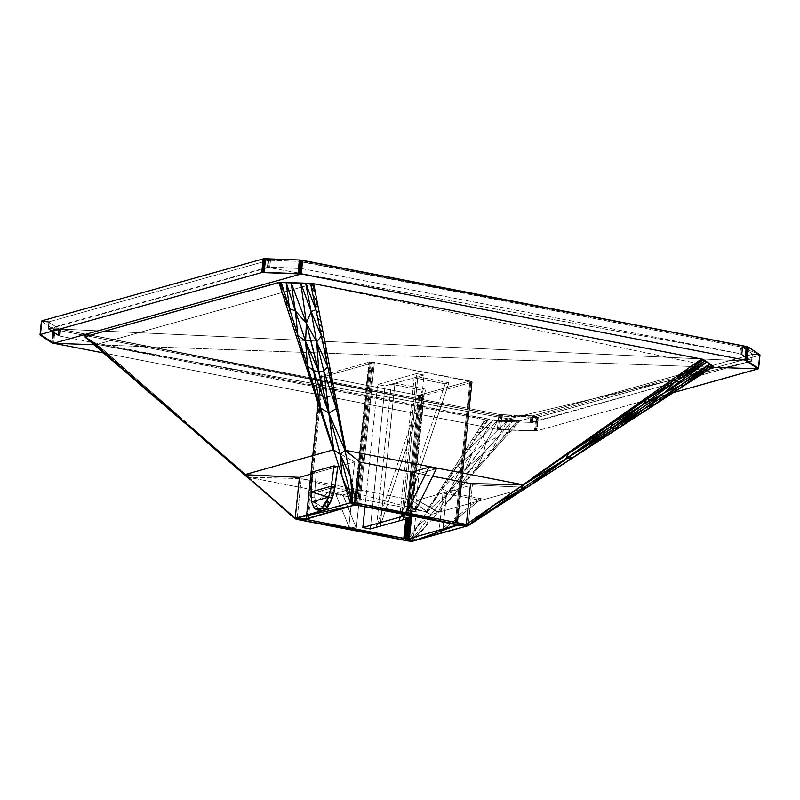 <?xml version="1.0" encoding="UTF-8"?>
<svg xmlns="http://www.w3.org/2000/svg" width="800" height="800" viewBox="0 0 800 800"><rect width="100%" height="100%" fill="white"/><g stroke="black" fill="none" stroke-linecap="round" stroke-linejoin="round"><path stroke-width="0.6" stroke-dasharray="4 3" d="M481.48 498.75L446.73 492L442.79 530.14L481.48 498.75L477.77 499.79L439.08 531.18L443.02 493.04L477.77 499.79L443.02 493.04L446.73 492L481.48 498.75L442.79 530.14L446.73 492L443.02 493.04L439.08 531.18L442.79 530.14L439.08 531.18L477.77 499.79L481.48 498.75M425.98 389.2L394.95 383.18L380.17 526.19L425.98 389.2L422.27 390.24L376.46 527.23L391.24 384.21L422.27 390.24L391.24 384.21L394.95 383.18L425.98 389.2L380.17 526.19L394.95 383.18L391.24 384.21L376.46 527.23L422.27 390.24L425.98 389.2M448.88 382.79L417.86 376.77L403.08 519.78L448.88 382.79L445.17 383.83L399.36 520.82L414.14 377.8L445.17 383.83L414.14 377.8L417.86 376.77L448.88 382.79L403.08 519.78L417.86 376.77L414.14 377.8L399.36 520.82L445.17 383.83L448.88 382.79M416.6 373.59L424.05 375.03L385.05 385.95L377.6 384.5L416.6 373.59L402.12 513.73L416.6 373.59L377.6 384.5L364.99 506.52L377.6 384.5L385.05 385.95L424.05 375.03L409.57 515.17L424.05 375.03L416.6 373.59M370.27 528.96L385.05 385.95L370.27 528.96M315.26 502.64L314.75 492.61L335.04 486.94L315.26 502.64L325.33 509.09L318.17 509.12L315.26 502.64L335.04 486.94L314.75 492.61L316.14 472.67L337.81 466.6L316.14 472.67L312.42 471.95L316.14 472.67L314.75 492.61L311.02 491.89L314.75 492.61L314.68 497.93L310.96 497.21L314.68 497.93L315.26 502.64L311.54 501.92L315.26 502.64L318.17 509.12L325.33 509.09L335.04 486.94L325.33 509.09L315.26 502.64M320.31 510.5L318.17 509.12L314.45 508.4L318.17 509.12L320.31 510.5M332.36 497.86L325.33 509.09L332.36 497.86M312.73 505.73L316.45 506.45L312.73 505.73M335.47 493.44L348.86 526.72L352.8 488.58L335.47 493.44L352.8 488.58L360.24 490.03L356.3 528.17L342.91 494.88L360.24 490.03L342.91 494.88L335.47 493.44L342.91 494.88L356.3 528.17L360.24 490.03L352.8 488.58L348.86 526.72L356.3 528.17L348.86 526.72L335.47 493.44M419.05 473.57L436.38 468.72L419.05 473.57L411.6 472.13L419.05 473.57L415.11 511.71L419.05 473.57M281.24 282.3L313.7 283.72L281.24 282.3M313.7 283.72L97.04 344.36L85.38 336.6L97.04 344.36L85.16 337.18L97.04 344.36L94.95 343.7L85.16 337.18L146.77 389.36L119.17 365.19L143.39 385.82L211.81 446.34L114.07 361.82L173.07 412.68L114.07 361.82L143.16 386.97L91.66 341.51L119.17 364.76L127.59 373.11L173.07 412.68L297.07 519.45L248.56 477.27L250.02 479.65L272.85 498.39L294.98 518.79L272.85 498.39L250.02 479.65L248.56 477.27L211.81 446.34L143.39 385.82L210.16 443.88L173.82 412.88L210.16 443.88L211.81 446.34L210.16 443.88L248.56 477.27L215.79 448.3L249.06 477.43L97.04 344.36L313.7 283.72L713.21 366.77L519.75 420.91L97.04 344.36L519.75 420.91L488.07 420L519.75 420.91L484.89 419.64L97.04 344.36L101.2 348L95.76 344.04L484.89 419.64L426.09 511.79L249.06 477.43L426.09 511.79L437.12 494.51L440.26 491.76L436.91 496.79L433.44 500.27L433.56 501.82L430.21 506.85L429.77 506.03L430.21 506.85L426.47 511.85L429.77 506.03L426.47 511.85L430.21 506.85L426.86 511.88L426.09 511.79L430.89 514.76L410.7 541.25L425.6 526.71L413.11 541.09L438.12 512.29L425.6 526.71L410.7 541.25L417.18 526.4L410.7 541.25L430.89 514.76L425.6 526.71L430.89 514.76L417.18 526.4L430.89 514.76L438.12 512.29L430.89 514.76L448.94 492.12L442.16 488.91L460.72 468.61L448.94 492.12L465.44 469.43L471.02 468.95L448.94 492.12L426.86 511.88L442.16 488.91L448.94 492.12L438.12 512.29L460.72 468.61L472.49 452.64L465.44 469.43L460.72 468.61L457.46 465.94L468.77 448.97L472.49 452.64L457.46 465.94L472.49 452.64L460.72 468.61L465.44 469.43L485.79 442.65L483.58 453L498.69 436.37L492.37 449.83L483.58 453L465.44 469.43L483.58 453L471.02 468.95L465.44 469.43L472.49 452.64L482.88 435.89L497.79 420.35L485.79 442.65L482.88 435.89L485.79 442.65L472.49 452.64L468.77 448.97L482.88 435.89L472.49 452.64L485.79 442.65L507.51 420.71L498.69 436.37L512.43 420.89L504.86 435.45L498.69 436.37L485.79 442.65L448.94 492.12L471.02 468.95L483.58 453L477.74 466.68L471.02 468.95L477.74 466.68L483.58 453L492.37 449.83L457.93 489.48L471.02 468.95L457.93 489.48L448.94 492.12L457.93 489.48L438.7 512.25L519.75 420.91L713.21 366.77L701.55 359.01L713.43 366.19L701.55 359.01L713.21 366.77L313.7 283.72M713.64 366.51L703.02 373.38L713.64 366.51M538.64 479.99L527 487.54L538.64 479.99M526.72 487.61L438.46 512.28L526.72 487.61M204.89 440.36L170.45 410.65L204.89 440.36M135.5 380.56L86.79 338.26L135.5 380.56M127.59 373.11L119.17 365.19L146.77 389.36L88.41 339.34L93.31 342.6L127.59 373.11M119.17 364.76L93.31 342.6L119.17 364.76M86.79 338.26L114.07 361.82L86.79 338.26M139.78 381.77L139.37 382.32L133.98 377.63L134.43 377.09L145.12 386.44L144.77 387.02L139.37 382.32L139.78 381.77M155.8 395.79L155.57 396.4L150.17 391.71L150.46 391.12L166.48 405.14L155.57 396.4L161.14 400.47L155.57 396.4L155.8 395.79M181.36 418.83L177.17 414.49L195.76 431.35L166.36 405.79L171.82 409.82L177.17 414.49L171.76 410.48L177.17 414.49L181.36 418.83M200.56 435.53L199.15 433.73L207.47 441.02L190.83 426.45L200.56 435.53M103.36 351.01L94.95 343.7L103.36 351.01L101.2 348L118.41 363.06L111.77 358.32L107.73 353.71L111.77 358.32L103.36 351.01L95.76 344.04L101.2 348L103.36 351.01M123.75 367.74L129.09 372.41L128.58 372.94L120.17 365.63L123.75 367.74L115.97 361.97L118.41 363.06L123.75 367.74M150.46 391.12L150.17 391.71L144.77 387.02L145.12 386.44L150.46 391.12M134.43 377.09L133.98 377.63L128.58 372.94L129.09 372.41L134.43 377.09M215.79 448.3L207.47 441.02L215.79 448.3M232.43 462.86L224.11 455.58L232.43 462.86M166.48 405.14L171.82 409.82L160.96 401.1L166.48 405.14M118.41 363.06L115.97 361.97L111.77 358.32L118.41 363.06M470.86 445.83L467.89 446.29L469.95 443.05L473.01 442.6L468.71 449.05L465.82 449.53L467.89 446.29L470.86 445.83M464.41 455.51L461.69 456L463.76 452.76L466.56 452.28L460.11 461.97L459.62 459.24L461.69 456L462.26 458.74L461.69 456L464.41 455.51M451.82 471.47L455.81 468.42L450.31 476.68L451.82 471.47L450.31 476.68L446.31 480.11L457.56 462.48L457.96 465.2L455.81 468.42L455.49 465.72L455.81 468.42L451.82 471.47M486.46 419.88L488.07 420L486.39 422.51L486.46 419.88L481.67 424.68L484.89 419.64L486.46 419.88L486.39 422.51L479.47 432.91L478.46 429.73L483.77 426.46L478.46 429.73L481.67 424.68L486.39 422.51L481.67 424.68L486.46 419.88M444.47 482.99L446.96 481.71L443.61 486.74L440.79 488.75L446.31 480.11L450.31 476.68L446.96 481.71L444.47 482.99M477.31 436.14L475.16 439.37L472.02 439.81L475.24 434.77L477.31 436.14L475.24 434.77L476.85 432.25L479.47 432.91L477.31 436.14M466.56 452.28L463.76 452.76L465.82 449.53L468.71 449.05L466.56 452.28M473.01 442.6L469.95 443.05L472.02 439.81L475.16 439.37L473.01 442.6M440.26 491.76L437.12 494.51L440.79 488.75L443.61 486.74L440.26 491.76M433.56 501.82L433.44 500.27L436.91 496.79L433.56 501.82M460.11 461.97L457.96 465.2L457.56 462.48L459.62 459.24L460.11 461.97M479.47 432.91L476.85 432.25L478.46 429.73L479.47 432.91M407.53 540.89L426.86 511.88L448.94 492.12L430.89 514.76L411.75 500.03L301.29 478.59L426.09 511.79L301.29 478.59L248.56 477.27L301.29 478.59L297.07 519.45L301.29 478.59L411.75 500.03L407.53 540.89L411.75 500.03L426.86 511.88L426.09 511.79L426.86 511.88L407.53 540.89M478.42 434.49L492.93 420.18L482.88 435.89L478.42 434.49L482.88 435.89L468.77 448.97L488.07 420L492.93 420.18L478.42 434.49M485.79 442.65L498.69 436.37L483.58 453L485.79 442.65L497.79 420.35L512.43 420.89L498.69 436.37L507.51 420.71L485.79 442.65M504.86 435.45L512.43 420.89L517.35 421.07L492.37 449.83L498.69 436.37L504.86 435.45M492.93 420.18L497.79 420.35L482.88 435.89L492.93 420.18M442.16 488.91L457.46 465.94L460.72 468.61L442.16 488.91M506.22 433.89L509.62 432.33L504.56 438.04L503.43 437.09L513.02 426.06L514.69 426.62L509.62 432.33L509.62 429.97L509.62 432.33L506.22 433.89M494.43 449.45L489.36 455.16L489.51 453.12L492.3 449.91L494.43 449.45L492.3 449.91L495.08 446.71L499.49 443.74L494.43 449.45M468.48 477.34L472.81 472.35L474.16 472.29L469.1 478L468.48 477.34L469.1 478L458.96 489.41L455.47 492.32L464.03 483.7L464.14 482.33L468.48 477.34M451.13 497.31L453.27 495.83L450.42 499.04L446.8 502.3L455.47 492.32L458.96 489.41L451.13 497.31M489.36 455.16L484.29 460.87L483.95 459.53L486.73 456.32L489.36 455.16L486.73 456.32L489.51 453.12L489.36 455.16M481.16 462.73L484.29 460.87L479.23 466.58L478.38 465.94L483.95 459.53L484.29 460.87L481.16 462.73M518.76 421.05L519.75 420.91L514.69 426.62L518.76 421.05L514.69 426.62L513.02 426.06L518.76 421.05L513.02 426.06L517.35 421.07L518.76 421.05M475.59 469.14L479.23 466.58L474.16 472.29L472.81 472.35L478.38 465.94L479.23 466.58L475.59 469.14M495.08 446.71L500.65 440.3L499.49 443.74L495.08 446.71M464.14 482.33L464.03 483.7L459.8 487.32L464.14 482.33M450.42 499.04L446.8 502.3L450.42 499.04M504.56 438.04L499.49 443.74L500.65 440.3L503.43 437.09L504.56 438.04M423.55 395.7L418.57 395.39L422.73 395.75L410.37 515.33L422.73 395.75L421.75 395.75L409.11 518.09L421.75 395.75L419.6 395.56L406.87 518.72L419.6 395.56L418.57 395.39L424.15 395.59L471.82 382.25L469.95 381.01L418.57 395.39L469.95 381.01L472.25 381.89L374.39 362.46L323.01 376.84L418.57 395.39L405.8 519.02L418.57 395.39L323.01 376.84L321.14 375.6L321.4 376.41L323.01 376.84L374.39 362.46L368.81 362.26L320.79 375.76L323.01 376.84L322.11 376.63L307.47 518.3L322.11 376.63L320.72 375.95L321.4 376.41L320.92 376.18L306.19 518.69L320.72 375.95L306.01 518.77L320.79 375.76L306.37 518.61L321.14 375.6L368.81 362.26L374.39 362.46L371.21 362.1L368.81 362.26L354.03 505.27L368.81 362.26L370.24 362.09L355.46 505.11L370.24 362.09L371.21 362.1L356.43 505.12L371.21 362.1L373.36 362.29L358.58 505.31L373.36 362.29L374.39 362.46L359.61 505.48L374.39 362.46L469.95 381.01L455.17 524.02L469.95 381.01L471.56 381.44L456.78 524.46L471.56 381.44L472.04 381.67L457.26 524.69L472.25 381.89L457.42 524.86L472.17 382.09L457.11 524.61L471.82 382.25L424.15 395.59L411.75 515.6L424.15 395.59L423.55 395.7L411.17 515.48L423.55 395.7M306.71 518.52L321.4 376.41L306.71 518.52M308.42 518.04L323.01 376.84L308.42 518.04M305.94 518.97L320.72 375.95L305.94 518.97M354.64 505.16L369.42 362.15L354.64 505.16M357.5 505.18L372.28 362.17L357.5 505.18M456.07 524.23L470.85 381.21L456.07 524.23M457.47 524.91L472.25 381.89L457.47 524.91M408 518.4L420.68 395.68L408 518.4M527.05 487.4L472.42 484.81L526.85 487.53L472.42 484.81L417.33 500.23L438.7 512.25L417.33 500.23L438.12 512.29L417.33 500.23L413.11 541.09L417.33 500.23L472.42 484.81L468.2 525.67L472.42 484.81L527.05 487.4M333.86 450.31L354.52 461.93L333.86 450.31M312.29 473.74L337.81 466.6L312.29 473.74M338.87 466.31L354.52 461.93L338.87 466.31M411.6 472.13L432.67 476.22L411.6 472.13M350.3 502.79L354.52 461.93L350.3 502.79M499.45 429.68L536.85 430.83L497.34 429.39L536.85 430.83L673.32 392.64L536.85 430.83L538.26 417.21L533.34 415.65L752.44 354.27L759.92 355.11L752.51 354.07L759.79 354.69L742.3 347.27L747.26 346.68L741.59 347.05L302.13 261.72L746.36 346.47L740.69 346.84L746.36 346.47L301.11 261.55L302.66 260.35L301.11 261.55L300.02 261.43L301.63 260.18L300.02 261.43L299.48 259.99L298.96 261.36L270.47 260.32L265.55 258.76L270.47 260.32L264.57 258.75L269.5 260.32L268.07 260.48L263.15 258.92L268.07 260.48L49.32 321.7L41.84 320.85L49.32 321.7L41.48 321.01L49.1 322.28L41.41 321.21L48.89 322.06L41.61 321.43L49.1 322.28L58.63 328.62L52.96 328.99L41.61 321.43L52.96 328.99L59.82 329.08L55.05 329.65L59.1 328.85L52.96 328.99L51.55 342.61L52.96 328.99L59.1 328.85L53.44 329.22L52.03 342.84L53.44 329.22L54.15 329.45L52.74 343.07L54.15 329.45L59.82 329.08L499.27 414.41L498.75 415.77L500.3 414.58L531.91 415.81L537.65 417.32L533.34 415.65L538.26 417.21L536.83 417.37L531.91 415.81L535.86 417.37L530.93 415.8L535.86 417.37L502.45 414.77L535.86 417.37L501.92 416.13L501.38 414.7L501.92 416.13L499.77 415.94L501.38 414.7L499.77 415.94L498.75 415.77L60.72 329.28L498.75 415.77L499.27 414.41L500.3 414.58L498.75 415.77L55.05 329.65L498.75 415.77L497.34 429.39L103.45 352.94L497.34 429.39L498.75 415.77L499.77 415.94L498.37 429.56L499.77 415.94L500.86 416.06L499.45 429.68L500.86 416.06L535.86 417.37L534.45 430.99L500.52 429.75L501.92 416.13L500.52 429.75L499.45 429.68M712.52 367.23L93.93 344.74L712.52 367.23M748.45 347.14L742.3 347.27L748.45 347.14M747.26 346.68L741.59 347.05L747.26 346.68M760 354.91L752.08 354.43L759.57 355.27L538.26 417.21L759.57 355.27L758.16 368.89L759.92 355.11L752.31 353.85L759.79 354.69L752.51 354.07L759.92 355.11L758.52 368.73L760 354.91M759.79 354.69L752.31 353.85L742.78 347.5L759.79 354.69M298.96 261.36L299.48 259.99L300.02 261.43L298.96 261.36L740.69 346.84L742.78 347.5L752.31 353.85L752.08 354.43L532.73 415.76L537.65 417.32L532.73 415.76L502.45 414.77L501.75 421.58L60.01 336.09L57.92 335.43L60.01 336.09L57.92 335.43L48.4 329.09L48.62 328.51L60.01 336.09L48.62 328.51L751.38 361.24L498.57 421.22L532.63 422.46L498.57 421.22L751.38 361.24L48.62 328.51L48.4 329.09L269.77 267.13L267.37 267.29L739.99 353.65L751.38 361.24L530.23 422.61L530.93 415.8L530.23 422.61L531.21 422.62L531.91 415.81L531.21 422.62L532.03 422.57L532.73 415.76L532.03 422.57L532.63 422.46L533.34 415.65L532.63 422.46L751.81 360.88L751.38 361.24L739.99 353.65L742.08 354.32L751.6 360.66L751.38 361.24L752.44 354.27L751.81 360.88L752.31 353.85L751.6 360.66L742.08 354.32L739.99 353.65L742.08 354.32L742.78 347.5L742.08 354.32L742.3 347.27L741.6 354.08L740.89 353.86L741.59 347.05L740.89 353.86L267.37 267.29L301.43 268.53L267.37 267.29L301.43 268.53L739.99 353.65L740.69 346.84L739.99 353.65L301.43 268.53L302.13 261.72L301.43 268.53L300.4 268.36L301.11 261.55L300.4 268.36L299.32 268.24L300.02 261.43L299.32 268.24L298.25 268.17L298.96 261.36L298.25 268.17L269.77 267.13L270.47 260.32L298.96 261.36M263.75 258.81L268.68 260.37L263.75 258.81M40.21 335.05L41.61 321.43L40.21 335.05M53.64 343.27L55.05 329.65L53.64 343.27M268.79 267.13L269.5 260.32L270.47 260.32L269.77 267.13L267.97 267.18L268.68 260.37L269.5 260.32L268.79 267.13M267.37 267.29L268.07 260.48L268.68 260.37L267.97 267.18L48.62 328.51L49.32 321.7L268.07 260.48L267.37 267.29M48.27 328.67L49.32 321.7L48.27 328.67M48.4 329.09L48.89 322.06L48.19 328.87L57.92 335.43L58.63 328.62L49.1 322.28L48.4 329.09M58.4 335.66L58.63 328.62L58.4 335.66L59.11 335.89L59.82 329.08L59.1 328.85L58.4 335.66M60.01 336.09L60.72 329.28L59.82 329.08L59.11 335.89L60.01 336.09L498.57 421.22L499.27 414.41L60.72 329.28L60.01 336.09M499.6 421.39L500.3 414.58L499.27 414.41L498.57 421.22L499.6 421.39L500.68 421.51L501.38 414.7L500.3 414.58L499.6 421.39M501.75 421.58L502.45 414.77L501.38 414.7L500.68 421.51L501.75 421.58M535.86 417.37L536.83 417.37L535.43 430.99L534.45 430.99L535.86 417.37M536.25 430.94L535.43 430.99L536.83 417.37L537.65 417.32L536.25 430.94L537.65 417.32L538.26 417.21L536.85 430.83L536.25 430.94"/><path stroke-width="1.2" d="M376.46 527.23L380.17 526.19L376.46 527.23M399.36 520.82L403.08 519.78L399.36 520.82M401.82 516.6L362.82 527.52L370.27 528.96L409.27 518.05L401.82 516.6L409.27 518.05L370.27 528.96L362.82 527.52L401.82 516.6L402.12 513.73L401.82 516.6M409.57 515.17L409.27 518.05L409.57 515.17M364.99 506.52L362.82 527.52L364.99 506.52M311.02 491.89L328.63 497.13L331.32 486.21L311.02 491.89L331.32 486.21L334.08 465.88L312.42 471.95L311.02 491.89L311.54 501.92L314.45 508.4L321.61 508.37L324.18 505.68L328.63 497.13L321.61 508.37L328.63 497.13L311.54 501.92L328.63 497.13L311.02 491.89L312.42 471.95L334.08 465.88L337.81 466.6L333.97 492.53L330.29 502.58L325.33 509.09L322.75 510.49L320.31 510.5L316.59 509.78L319.03 509.77L321.61 508.37L314.45 508.4L316.59 509.78L314.45 508.4L311.54 501.92L314.45 508.4L311.54 501.92L311.02 491.89M319.03 509.77L322.75 510.49L319.03 509.77L322.75 510.49L325.33 509.09L321.61 508.37L319.03 509.77M325.33 509.09L327.9 506.4L324.18 505.68L321.61 508.37L325.33 509.09M330.29 502.58L332.36 497.86L328.63 497.13L326.57 501.85L330.29 502.58L326.57 501.85L324.18 505.68L327.9 506.4L330.29 502.58M332.36 497.86L333.97 492.53L330.25 491.81L328.63 497.13L332.36 497.86M331.32 486.21L330.25 491.81L333.97 492.53L335.04 486.94L331.32 486.21L335.04 486.94L337.81 466.6L334.08 465.88L331.32 486.21M428.94 467.28L411.6 472.13L407.66 510.26L428.94 467.28L436.38 468.72L415.11 511.71L407.66 510.26L411.6 472.13L428.94 467.28L407.66 510.26L415.11 511.71L436.38 468.72L428.94 467.28M295.21 518.21L294.98 518.79L297.07 519.45L306.14 519.19L295.21 518.21L306.01 518.77L354.03 505.27L295.21 518.21L306.14 519.19L295.21 518.21L354.64 505.16L350.3 502.79L295.21 518.21L270.04 496.51L294.98 518.79L350.3 502.79L356.43 505.12L355.88 502.99L352.7 502.63L350.3 502.79L354.64 505.16L350.3 502.79L355.46 505.11L350.3 502.79L355.88 502.99L358.58 505.31L455.17 524.02L355.88 502.99L357.5 505.18L358.58 505.31L355.88 502.99L356.43 505.12L357.5 505.18L355.88 502.99L456.78 524.46L466.33 524.43L456.07 524.23L466.33 524.43L355.88 502.99L350.44 476.67L352.7 502.63L342.02 476.37L350.3 502.79L333.72 449.87L342.02 476.37L352.7 502.63L350.44 476.67L340.23 454.4L352.7 502.63L340.23 454.4L342.02 476.37L340.23 454.4L350.44 476.67L344.99 450.28L339.75 419.12L337.45 413.74L339.33 422.88L341.75 429.54L341.22 432.01L343.11 441.15L343.75 439.95L343.11 441.15L345.38 450.31L343.11 441.15L344.99 450.28L340.23 454.4L333.72 449.87L340.23 454.4L328.79 413.11L336.38 408.55L323.8 370.99L328.79 413.11L318.9 371.87L313.5 370.54L328.79 413.11L344.99 450.28L336.38 408.55L328.79 413.11L333.72 449.87L323.8 370.99L316.68 341.92L318.9 371.87L323.8 370.99L327.76 366.82L321.39 336L316.68 341.92L327.76 366.82L316.68 341.92L323.8 370.99L318.9 371.87L306.36 323.11L305.6 341.42L295.37 310.9L297.79 335.14L305.6 341.42L318.9 371.87L305.6 341.42L313.5 370.54L318.9 371.87L316.68 341.92L311.15 311.65L300.8 283.01L306.36 323.11L311.15 311.65L306.36 323.11L316.68 341.92L321.39 336L311.15 311.65L316.68 341.92L306.36 323.11L291.08 282.66L295.37 310.9L286.16 282.48L289.52 308.72L295.37 310.9L306.36 323.11L328.79 413.11L313.5 370.54L305.6 341.42L307.48 366.09L313.5 370.54L307.48 366.09L305.6 341.42L297.79 335.14L320.6 407.98L313.5 370.54L320.6 407.98L328.79 413.11L320.6 407.98L333.72 449.87L323.88 418.45L321.26 413.25L327.16 428.92L327.2 431.58L330.18 440.74L330.44 439.4L330.18 440.74L333.39 449.87L330.44 439.4L333.39 449.87L330.18 440.74L333.15 449.91L333.72 449.87L333.15 449.91L278.84 282.46L313.7 283.72L701.55 359.01L703.64 359.67L713.64 366.51L527 487.54L521.11 489.51L468.42 525.09L466.33 524.43L456.78 524.46L468.2 525.67L457.26 524.69L468.2 525.67L466.33 524.43L468.2 525.67L457.39 525.11L408.77 538.72L413.11 541.09L407.95 538.77L405.9 538.7L407.53 540.89L404.82 538.57L307.33 519.65L297.07 519.45L403.79 538.4L297.07 519.45L306.14 519.19L297.07 519.45L306.62 519.42L297.07 519.45L407.53 540.89L406.97 538.76L407.53 540.89L413.11 541.09L407.53 540.89L405.9 538.7L404.82 538.57L407.53 540.89L410.7 541.25L413.11 541.09L457.04 525.27L413.11 541.09L407.95 538.77L413.11 541.09L468.2 525.67L468.42 525.09L468.2 525.67L457.47 524.91L468.2 525.67L497.59 506.56L468.42 525.09L494.77 504.69L466.33 524.43L468.42 525.09L497.59 506.56L521.11 489.51L494.77 504.69L468.42 525.09L521.11 489.51L497.59 506.56L573.65 457.09L614.06 428.95L565.92 458.89L573.65 457.09L565.92 458.89L611.27 428.62L610.7 426.61L527.05 487.4L565.92 458.89L523.29 484.89L494.77 504.69L521.11 489.51L523.29 484.89L521.11 489.51L565.92 458.89L614.06 428.95L646.01 407.59L611.27 428.62L614.06 428.95L620.24 426.79L654.66 404.41L646.01 407.59L620.24 426.79L646.01 407.59L614.06 428.95L611.27 428.62L664.55 392.66L642.42 405.07L674.89 382.09L646.76 399.16L642.42 405.07L611.27 428.62L642.42 405.07L610.7 426.61L611.27 428.62L646.01 407.59L679.96 385.72L710.18 364.02L664.55 392.66L679.96 385.72L664.55 392.66L646.01 407.59L654.66 404.41L679.96 385.72L646.01 407.59L664.55 392.66L706.93 361.86L674.89 382.09L705.28 360.76L675.2 379.41L674.89 382.09L664.55 392.66L565.92 458.89L610.7 426.61L642.42 405.07L613.46 422.28L610.7 426.61L613.46 422.28L642.42 405.07L646.76 399.16L568.37 453.58L610.7 426.61L568.37 453.58L565.92 458.89L568.37 453.58L523.29 484.89L565.92 458.89L521.11 489.51L527.05 487.4L468.2 525.67L410.7 541.25L294.98 518.79L234.88 465.99L85.16 337.18L85.38 336.6L278.84 282.46L280.32 287.04L279.83 282.31L85.38 336.6L244.85 474.62L333.15 449.91L333.86 450.31L333.15 449.91L244.85 474.62L234.88 465.99L244.75 474.68L299.43 477.35L312.29 473.74L299.43 477.35L244.79 474.76L203.07 438.8L250.02 479.65L244.79 474.76L299.43 477.35L295.21 518.21L299.43 477.35L244.79 474.76L295.21 518.21M661.04 400.26L652.82 405.93L661.04 400.26M641.4 413.04L628.3 421.55L641.4 413.04M608.47 434.7L626.65 422.91L608.47 434.7M585.19 449.8L598.45 440.96L585.19 449.8M680.69 387.48L700.33 374.71L680.69 387.48M647.94 408.78L654.49 404.52L647.94 408.78M667.59 396L674.14 391.74L667.59 396M703.02 373.38L713.64 366.51L703.02 373.38M567.85 460.86L578.05 454.23L567.85 460.86M547.45 474.13L557.65 467.5L547.45 474.13M628.3 421.55L621.75 425.81L628.3 421.55M687.24 383.22L692.83 379.99L687.24 383.22M684.04 385.3L711.81 365.11L679.96 385.72L684.04 385.3L679.96 385.72L654.66 404.41L713.43 366.19L711.81 365.11L684.04 385.3M664.55 392.66L674.89 382.09L642.42 405.07L664.55 392.66L710.18 364.02L705.28 360.76L674.89 382.09L706.93 361.86L664.55 392.66M675.2 379.41L705.28 360.76L703.64 359.67L646.76 399.16L674.89 382.09L675.2 379.41M711.81 365.11L710.18 364.02L679.96 385.72L711.81 365.11M573.65 457.09L620.24 426.79L614.06 428.95L573.65 457.09M552.13 464.09L545.83 469.24L557.1 461.41L561.92 457.21L532.57 477.85L545.83 469.24L542.35 470.97L545.83 469.24L552.13 464.09M651.3 394.35L651.48 395.88L657.82 391.48L657.58 389.93L645.02 398.76L645.15 400.28L651.48 395.88L651.3 394.35M632.46 407.6L632.47 409.08L638.81 404.68L638.74 403.18L619.89 416.43L626.14 413.48L632.47 409.08L626.17 412.02L632.47 409.08L632.46 407.6M602.19 430.1L607.33 425.27L591.27 436.57L602.19 430.1L591.27 436.57L585.28 441.84L619.8 417.88L613.61 420.85L607.33 425.27L613.46 422.28L607.33 425.27L602.19 430.1M702.83 359.32L701.55 359.01L696.66 362.45L702.83 359.32L693.77 366.52L703.64 359.67L702.83 359.32L696.66 362.45L676.42 376.68L683.9 373.37L688.99 367.84L683.9 373.37L693.77 366.52L696.66 362.45L693.77 366.52L702.83 359.32M523.09 484.8L701.55 359.01L313.7 283.72L345.76 450.37L522.78 484.73L345.76 450.37L343.75 439.95L345.38 450.31L360.1 462.13L411.6 472.13L360.1 462.13L344.99 450.28L328.79 413.11L340.23 454.4L344.99 450.28L360.1 462.13L344.99 450.28L355.88 502.99L360.1 462.13L355.88 502.99L466.33 524.43L523.09 484.8M579.65 445.76L581.48 443.45L571.7 450.33L568.37 453.58L585.28 441.84L591.27 436.57L581.48 443.45L579.65 445.76M670.14 381.09L663.86 385.51L664.16 387.08L674.03 380.23L670.14 381.09L674.03 380.23L678.96 376.8L676.42 376.68L670.14 381.09M638.74 403.18L638.81 404.68L645.15 400.28L645.02 398.76L638.74 403.18M657.58 389.93L657.82 391.48L664.16 387.08L663.86 385.51L657.58 389.93M561.92 457.21L557.1 461.41L568.37 453.58L571.7 450.33L561.92 457.21M619.89 416.43L613.61 420.85L619.8 417.88L626.14 413.48L619.89 416.43M676.42 376.68L678.96 376.8L683.9 373.37L676.42 376.68M320.21 330.28L322.97 331.91L321.84 326.06L319 324.42L321.42 336.15L324.1 337.77L322.97 331.91L320.21 330.28M323.85 347.88L326.35 349.48L325.22 343.62L322.64 342.01L326.27 359.61L327.48 355.34L326.35 349.48L325.06 353.74L326.35 349.48L323.85 347.88M331.73 377.46L328.69 371.34L331.79 386.34L331.73 377.46L331.79 386.34L334.74 393.08L328.6 361.19L327.48 365.47L328.69 371.34L329.73 367.05L328.69 371.34L331.73 377.46M312.13 283.49L310.52 283.37L311.47 287.93L312.13 283.49L315.45 292.84L313.7 283.72L312.13 283.49L311.47 287.93L315.37 306.83L317.21 301.96L312.95 295.1L317.21 301.96L315.45 292.84L311.47 287.93L315.45 292.84L312.13 283.49M335.74 398.29L333.67 395.47L335.56 404.61L337.74 408.71L334.74 393.08L331.79 386.34L333.67 395.47L335.74 398.29M316.58 312.69L317.79 318.55L320.72 320.2L318.96 311.08L316.58 312.69L318.96 311.08L318.09 306.52L315.37 306.83L316.58 312.69M322.64 342.01L325.22 343.62L324.1 337.77L321.42 336.15L322.64 342.01M319 324.42L321.84 326.06L320.72 320.2L317.79 318.55L319 324.42M337.45 413.74L339.75 419.12L337.74 408.71L335.56 404.61L337.45 413.74M341.22 432.01L341.75 429.54L339.33 422.88L341.22 432.01M326.27 359.61L327.48 365.47L328.6 361.19L327.48 355.34L326.27 359.61M315.37 306.83L318.09 306.52L317.21 301.96L315.37 306.83M315.96 309.68L305.66 283.19L311.15 311.65L315.96 309.68L311.15 311.65L321.39 336L310.52 283.37L305.66 283.19L315.96 309.68M306.36 323.11L295.37 310.9L305.6 341.42L306.36 323.11L300.8 283.01L286.16 282.48L295.37 310.9L291.08 282.66L306.36 323.11M289.52 308.72L286.16 282.48L281.24 282.3L297.79 335.14L295.37 310.9L289.52 308.72M305.66 283.19L300.8 283.01L311.15 311.65L305.66 283.19M336.38 408.55L327.76 366.82L323.8 370.99L336.38 408.55M294.1 329.53L296.42 330.76L294.57 324.87L292.2 323.64L296.01 335.41L298.26 336.65L296.42 330.76L294.1 329.53M299.83 347.18L301.95 348.42L300.11 342.53L297.92 341.29L303.65 358.95L303.79 354.31L301.95 348.42L301.74 353.06L301.95 348.42L299.83 347.18M310.76 376.56L307.46 370.71L312.34 385.76L310.76 376.56L312.34 385.76L315.68 392.27L305.64 360.2L305.55 364.83L307.46 370.71L307.48 366.09L307.46 370.71L310.76 376.56M317.32 397.51L315.31 394.92L318.29 404.09L320.6 407.98L315.68 392.27L312.34 385.76L315.31 394.92L317.32 397.51M284.11 291.47L281.24 282.3L279.83 282.31L284.11 291.47L280.32 287.04L286.47 305.99L286.99 300.64L282.65 294.22L286.99 300.64L284.11 291.47L279.83 282.31L280.32 287.04L284.11 291.47M288.38 311.88L290.29 317.76L292.73 318.98L289.86 309.81L288.38 311.88L289.86 309.81L288.42 305.23L286.47 305.99L288.38 311.88M297.92 341.29L300.11 342.53L298.26 336.65L296.01 335.41L297.92 341.29M292.2 323.64L294.57 324.87L292.73 318.98L290.29 317.76L292.2 323.64M321.26 413.25L323.88 418.45L320.6 407.98L318.29 404.09L321.26 413.25M327.2 431.58L327.16 428.92L324.23 422.42L327.2 431.58M303.65 358.95L305.55 364.83L305.64 360.2L303.79 354.31L303.65 358.95M286.47 305.99L288.42 305.23L286.99 300.64L286.47 305.99M130.03 375.85L131.5 376.51L125.89 371.66L137.1 381.36L130.03 375.85M146.86 390.35L158.08 400.02L146.86 390.35M175.08 414.24L159.51 400.76L175.08 414.24M84.96 336.85L107.6 356.51L102.84 351.71L84.96 336.85M195.02 431.49L183.64 422.05L195.02 431.49M113.21 361.35L120.29 366.81L111.56 359.26L113.21 361.35L107.2 355.48L113.21 361.35M141.25 385.52L135.64 380.69L141.25 385.52M124.42 371.02L118.82 366.18L124.42 371.02M209.85 444.64L201.11 437.11L209.85 444.64M227.32 459.7L218.59 452.17L227.32 459.7M158.08 400.02L163.69 404.86L158.08 400.02M107.6 356.51L102.84 351.71L107.6 356.51M306.14 519.19L306.62 519.42L306.71 518.52L306.62 519.42L308.23 519.86L308.42 518.04L308.23 519.86L405.9 538.7L408 518.4L405.9 538.7L406.97 538.76L408.77 538.72L411.17 515.48L408.77 538.72L457.47 524.91L356.43 505.12L354.03 505.27L306.14 519.19M307.47 518.3L307.33 519.65L307.47 518.3M457.11 524.61L457.04 525.27L457.11 524.61M411.75 515.6L409.37 538.61L411.75 515.6M410.37 515.33L407.95 538.77L410.37 515.33M409.11 518.09L406.97 538.76L409.11 518.09M406.87 518.72L404.82 538.57L406.87 518.72M405.8 519.02L403.79 538.4L405.8 519.02M337.81 466.6L338.87 466.31L337.81 466.6M470.56 483.57L523.29 484.89L470.56 483.57L466.33 524.43L470.56 483.57L432.67 476.22L470.56 483.57M758.16 368.89L712.52 367.23L758.16 368.89L758.39 368.31L758.16 368.89L758.39 368.31L747.04 360.76L744.95 360.09L758.16 368.89L744.95 360.09L301.25 273.97L261.74 272.54L40.43 334.47L40.21 335.05L52.74 343.07L103.45 352.94L53.64 343.27L51.55 342.61L53.64 343.27L40.43 334.47L40 334.83L40.43 334.47L53.64 343.27L301.25 273.97L53.64 343.27L93.93 344.74L53.64 343.27L51.55 342.61L40.21 335.05L40.43 334.47L261.74 272.54L301.25 273.97L261.74 272.54L263.15 258.92L299.48 259.99L747.97 346.91L760 354.91L758.52 368.73L673.32 392.64L758.16 368.89M301.25 273.97L744.95 360.09L746.36 346.47L302.66 260.35L301.25 273.97L302.66 260.35L301.63 260.18L300.23 273.8L301.25 273.97M41.84 320.85L263.15 258.92L41.84 320.85L40.43 334.47L41.84 320.85M41.41 321.21L40 334.83L41.41 321.21M748.45 347.14L747.04 360.76L758.39 368.31L759.79 354.69L748.45 347.14L747.97 346.91L746.56 360.53L747.04 360.76L748.45 347.14M265.55 258.76L264.14 272.38L298.08 273.61L299.48 259.99L265.55 258.76L264.57 258.75L263.17 272.37L264.14 272.38L265.55 258.76M760 354.91L758.59 368.54L760 354.91M745.85 360.3L746.56 360.53L747.97 346.91L747.26 346.68L745.85 360.3L747.26 346.68L746.36 346.47L744.95 360.09L745.85 360.3M299.14 273.68L300.23 273.8L301.63 260.18L300.55 260.06L299.14 273.68L300.55 260.06L299.48 259.99L298.08 273.61L299.14 273.68M262.35 272.43L263.17 272.37L264.57 258.75L263.75 258.81L262.35 272.43L263.75 258.81L263.15 258.92L261.74 272.54L262.35 272.43"/></g></svg>
